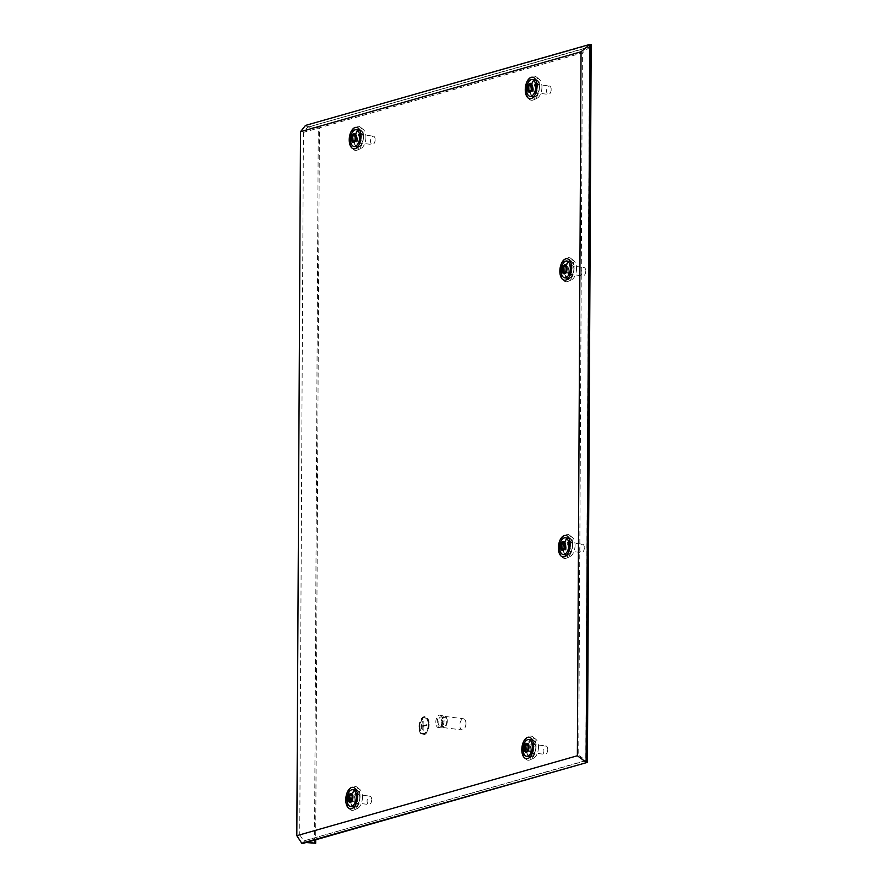 <?xml version="1.0" encoding="UTF-8"?>
<svg xmlns="http://www.w3.org/2000/svg" width="888" height="888" viewBox="0 0 888 888"><rect width="100%" height="100%" fill="white"/><g stroke="black" fill="none" stroke-linecap="round" stroke-linejoin="round"><path stroke-width="0.67" stroke-dasharray="4.44 3.33" d="M357.564 139.605A5.284 2.819 97.2 0 1 361.094 133.555A5.284 2.819 97.2 0 1 363.303 137.973A5.284 2.819 97.2 0 1 359.773 144.034A5.284 2.819 97.2 0 1 357.564 139.605M355.788 139.383A5.284 2.819 97.2 0 1 359.318 133.322A5.284 2.819 97.2 0 1 361.527 137.751A5.284 2.819 97.2 0 1 357.997 143.812A5.284 2.819 97.2 0 1 355.788 139.383M356.388 146.798A8.758 4.662 97.2 0 1 353.901 139.927A8.758 4.662 97.2 0 1 358.508 130.025M359.584 129.859A8.758 4.662 97.2 0 1 361.139 130.492A8.758 4.662 97.2 0 1 363.414 137.207A8.758 4.662 97.2 0 1 359.052 147.008A8.758 4.662 97.2 0 1 357.387 147.23M533.599 89.455A5.284 2.819 97.2 0 1 537.129 83.394A5.284 2.819 97.2 0 1 539.338 87.823A5.284 2.819 97.2 0 1 535.808 93.873A5.284 2.819 97.2 0 1 533.599 89.455M531.823 89.233A5.284 2.819 97.2 0 1 535.364 83.172A5.284 2.819 97.2 0 1 537.562 87.59A5.284 2.819 97.2 0 1 534.032 93.651A5.284 2.819 97.2 0 1 531.823 89.233M532.423 96.648A8.758 4.662 97.2 0 1 529.936 89.766A8.758 4.662 97.2 0 1 534.554 79.876M535.631 79.709A8.758 4.662 97.2 0 1 537.173 80.331A8.758 4.662 97.2 0 1 539.46 87.057A8.758 4.662 97.2 0 1 535.087 96.859A8.758 4.662 97.2 0 1 533.433 97.07M568.187 270.94A5.284 2.819 97.2 0 1 571.717 264.89A5.284 2.819 97.2 0 1 573.926 269.308A5.284 2.819 97.2 0 1 570.396 275.369A5.284 2.819 97.2 0 1 568.187 270.94M566.411 270.718A5.284 2.819 97.2 0 1 569.952 264.657A5.284 2.819 97.2 0 1 572.15 269.086A5.284 2.819 97.2 0 1 568.62 275.147A5.284 2.819 97.2 0 1 566.411 270.718M567.01 278.133A8.758 4.662 97.2 0 1 564.524 271.262A8.758 4.662 97.2 0 1 569.13 261.361M570.207 261.194A8.758 4.662 97.2 0 1 571.761 261.827A8.758 4.662 97.2 0 1 574.037 268.542A8.758 4.662 97.2 0 1 569.674 278.344A8.758 4.662 97.2 0 1 568.02 278.566M566.744 547.663A5.284 2.819 97.2 0 1 570.274 541.602A5.284 2.819 97.2 0 1 572.483 546.031A5.284 2.819 97.2 0 1 568.942 552.081A5.284 2.819 97.2 0 1 566.744 547.663M564.968 547.441A5.284 2.819 97.2 0 1 568.498 541.38A5.284 2.819 97.2 0 1 570.707 545.798A5.284 2.819 97.2 0 1 567.177 551.859A5.284 2.819 97.2 0 1 564.968 547.441M565.567 554.856A8.758 4.662 97.2 0 1 563.081 547.974A8.758 4.662 97.2 0 1 567.687 538.084M568.764 537.917A8.758 4.662 97.2 0 1 570.318 538.539A8.758 4.662 97.2 0 1 572.594 545.265A8.758 4.662 97.2 0 1 568.22 555.067A8.758 4.662 97.2 0 1 566.566 555.278M530.147 749.428A5.284 2.819 97.2 0 1 533.677 743.378A5.284 2.819 97.2 0 1 535.886 747.796A5.284 2.819 97.2 0 1 532.356 753.857A5.284 2.819 97.2 0 1 530.147 749.428M528.371 749.206A5.284 2.819 97.2 0 1 531.901 743.145A5.284 2.819 97.2 0 1 534.11 747.574A5.284 2.819 97.2 0 1 530.58 753.635A5.284 2.819 97.2 0 1 528.371 749.206M528.971 756.62A8.758 4.662 97.2 0 1 526.484 749.75A8.758 4.662 97.2 0 1 531.091 739.848M532.167 739.682A8.758 4.662 97.2 0 1 533.721 740.315A8.758 4.662 97.2 0 1 535.997 747.03A8.758 4.662 97.2 0 1 531.635 756.831A8.758 4.662 97.2 0 1 529.97 757.053M365.911 137.229A10.068 5.372 97.2 0 1 360.883 148.496A10.068 5.372 97.2 0 1 354.956 140.348A10.068 5.372 97.2 0 1 357.775 130.958A10.068 5.372 97.2 0 1 363.281 129.493A10.068 5.372 97.2 0 1 365.911 137.229M363.492 136.463A12.155 6.471 97.2 0 1 357.42 150.05A12.155 6.471 97.2 0 1 350.283 140.226A12.155 6.471 97.2 0 1 353.679 128.893A12.155 6.471 97.2 0 1 360.328 127.128A12.155 6.471 97.2 0 1 363.492 136.463M541.946 87.08A10.068 5.372 97.2 0 1 536.918 98.346A10.068 5.372 97.2 0 1 531.002 90.199A10.068 5.372 97.2 0 1 533.81 80.808A10.068 5.372 97.2 0 1 539.327 79.343A10.068 5.372 97.2 0 1 541.946 87.08M539.527 86.303A12.155 6.471 97.2 0 1 533.466 99.9A12.155 6.471 97.2 0 1 526.318 90.065A12.155 6.471 97.2 0 1 529.714 78.743A12.155 6.471 97.2 0 1 536.363 76.978A12.155 6.471 97.2 0 1 539.527 86.303M576.534 268.565A10.068 5.372 97.2 0 1 571.506 279.831A10.068 5.372 97.2 0 1 565.589 271.684A10.068 5.372 97.2 0 1 568.398 262.293A10.068 5.372 97.2 0 1 573.903 260.839A10.068 5.372 97.2 0 1 576.534 268.565M574.114 267.799A12.155 6.471 97.2 0 1 568.054 281.385A12.155 6.471 97.2 0 1 560.905 271.562A12.155 6.471 97.2 0 1 564.302 260.228A12.155 6.471 97.2 0 1 570.951 258.464A12.155 6.471 97.2 0 1 574.114 267.799M575.08 545.288A10.068 5.372 97.2 0 1 570.052 556.554A10.068 5.372 97.2 0 1 564.135 548.407A10.068 5.372 97.2 0 1 566.955 539.016A10.068 5.372 97.2 0 1 572.46 537.551A10.068 5.372 97.2 0 1 575.08 545.288M572.66 544.511A12.155 6.471 97.2 0 1 566.6 558.108A12.155 6.471 97.2 0 1 559.462 548.273A12.155 6.471 97.2 0 1 562.859 536.951A12.155 6.471 97.2 0 1 569.497 535.187A12.155 6.471 97.2 0 1 572.66 544.511M538.483 747.052A10.068 5.372 97.2 0 1 533.466 758.319A10.068 5.372 97.2 0 1 527.539 750.171A10.068 5.372 97.2 0 1 530.358 740.781A10.068 5.372 97.2 0 1 535.864 739.316A10.068 5.372 97.2 0 1 538.483 747.052M536.075 746.286A12.155 6.471 97.2 0 1 530.003 759.873A12.155 6.471 97.2 0 1 522.866 750.049A12.155 6.471 97.2 0 1 526.262 738.716A12.155 6.471 97.2 0 1 532.911 736.951A12.155 6.471 97.2 0 1 536.075 746.286M354.112 799.589A5.284 2.819 97.2 0 1 357.642 793.528A5.284 2.819 97.2 0 1 359.851 797.946A5.284 2.819 97.2 0 1 356.31 804.006A5.284 2.819 97.2 0 1 354.112 799.589M352.336 799.355A5.284 2.819 97.2 0 1 355.866 793.306A5.284 2.819 97.2 0 1 358.075 797.724A5.284 2.819 97.2 0 1 354.545 803.784A5.284 2.819 97.2 0 1 352.336 799.355M352.936 806.77A8.758 4.662 97.2 0 1 350.449 799.899A8.758 4.662 97.2 0 1 355.056 790.009M356.132 789.843A8.758 4.662 97.2 0 1 357.686 790.464A8.758 4.662 97.2 0 1 359.962 797.191A8.758 4.662 97.2 0 1 355.589 806.981A8.758 4.662 97.2 0 1 353.935 807.203M362.448 797.202A10.068 5.372 97.2 0 1 357.42 808.48A10.068 5.372 97.2 0 1 351.504 800.321A10.068 5.372 97.2 0 1 354.323 790.931A10.068 5.372 97.2 0 1 359.829 789.476A10.068 5.372 97.2 0 1 362.448 797.202M360.029 796.436A12.155 6.471 97.2 0 1 353.968 810.034A12.155 6.471 97.2 0 1 346.831 800.199A12.155 6.471 97.2 0 1 350.227 788.866A12.155 6.471 97.2 0 1 356.865 787.112A12.155 6.471 97.2 0 1 360.029 796.436M419.569 727.072A8.447 4.507 97.2 0 1 425.23 717.382A8.447 4.507 97.2 0 1 428.76 724.453A8.447 4.507 97.2 0 1 423.11 734.154A8.447 4.507 97.2 0 1 419.569 727.072M419.458 727.061A8.447 4.507 97.2 0 1 425.108 717.36A8.447 4.507 97.2 0 1 428.638 724.442A8.447 4.507 97.2 0 1 422.988 734.132A8.447 4.507 97.2 0 1 419.458 727.061M428.26 724.553A7.748 4.129 97.2 0 1 423.077 733.433A7.748 4.129 97.2 0 1 419.835 726.95A7.748 4.129 97.2 0 1 425.019 718.059A7.748 4.129 97.2 0 1 428.26 724.553M428.371 724.564A7.748 4.129 97.2 0 1 423.199 733.455A7.748 4.129 97.2 0 1 419.957 726.961A7.748 4.129 97.2 0 1 425.141 718.081A7.748 4.129 97.2 0 1 428.371 724.564M429.137 724.342A9.158 4.884 97.2 0 1 423.021 734.842A9.158 4.884 97.2 0 1 419.192 727.183A9.158 4.884 97.2 0 1 425.319 716.683A9.158 4.884 97.2 0 1 429.137 724.342M428.904 724.319A9.158 4.884 97.2 0 1 422.777 734.82A9.158 4.884 97.2 0 1 418.958 727.15A9.158 4.884 97.2 0 1 425.075 716.649A9.158 4.884 97.2 0 1 428.904 724.319M447.263 721.134A5.639 3.008 97.2 0 1 443.501 727.594A5.639 3.008 97.2 0 1 441.147 722.876A5.639 3.008 97.2 0 1 444.91 716.416A5.639 3.008 97.2 0 1 447.263 721.134M465.945 723.498A5.639 3.008 97.2 0 1 462.182 729.958A5.639 3.008 97.2 0 1 459.829 725.241A5.639 3.008 97.2 0 1 463.591 718.78A5.639 3.008 97.2 0 1 465.945 723.498M443.179 720.834A4.651 2.475 97.2 0 1 440.071 726.162A4.651 2.475 97.2 0 1 438.128 722.277A4.651 2.475 97.2 0 1 441.236 716.938A4.651 2.475 97.2 0 1 443.179 720.834M446.731 721.278A4.651 2.475 97.2 0 1 443.623 726.617A4.651 2.475 97.2 0 1 441.68 722.721A4.651 2.475 97.2 0 1 444.788 717.393A4.651 2.475 97.2 0 1 446.731 721.278M442.679 720.39A6.338 3.374 97.2 0 1 438.439 727.661A6.338 3.374 97.2 0 1 435.797 722.355A6.338 3.374 97.2 0 1 440.037 715.084A6.338 3.374 97.2 0 1 442.679 720.39M444.1 720.568A6.338 3.374 97.2 0 1 439.86 727.838A6.338 3.374 97.2 0 1 437.207 722.532A6.338 3.374 97.2 0 1 441.447 715.262A6.338 3.374 97.2 0 1 444.1 720.568M303.419 132.356L299.744 834.82L578.732 755.344L582.406 52.88L303.419 132.356L307.47 127.273L589.543 46.909L585.814 760.561L303.729 840.936L586.291 760.628L578.732 755.344M586.291 760.628L590.02 46.964L307.47 127.273M590.02 46.964L582.406 52.88M299.744 834.82L303.729 840.936M306.071 842.534L303.052 842.146L303.052 843.389M591.186 44.567L305.505 125.419M306.804 125.585L306.804 126.829L318.27 128.283L314.53 843.6M304.207 840.992L304.207 841.824L303.052 842.146M306.804 126.829L307.947 126.507L307.947 127.328M307.226 842.201L304.207 841.824M307.947 126.507L319.414 127.95L315.695 839.793M319.414 127.95L318.27 128.283M427.039 724.597L423.21 725.696L422.855 721.3L423.188 730.88L423.21 726.384L427.039 725.296L426.917 724.586L423.21 725.696M422.277 729.758L421.922 722.943M421.356 728.637L421.001 724.597M423.088 725.674L423.232 721.189M423.188 730.88L422.732 721.289M423.065 730.868L423.21 726.384M427.039 725.296L423.088 726.373M426.917 725.274L426.917 724.586M422.155 729.747L422.311 722.843M421.245 728.615L421.378 724.486M350.693 801.487L352.913 799.422L352.658 795.382L350.849 794.471M356.299 790.165A8.447 4.507 97.2 0 1 359.795 797.235A8.447 4.507 97.2 0 1 354.179 806.926M354.146 806.926A8.447 4.507 97.2 0 1 350.616 799.855A8.447 4.507 97.2 0 1 356.266 790.154M357.498 797.89A4.229 2.253 97.2 0 1 354.678 802.73A4.229 2.253 97.2 0 1 352.913 799.2A4.229 2.253 97.2 0 1 355.733 794.349A4.229 2.253 97.2 0 1 357.498 797.89M371.695 799.688A4.229 2.253 97.2 0 1 368.864 804.528A4.229 2.253 97.2 0 1 367.099 800.987A4.229 2.253 97.2 0 1 369.93 796.148A4.229 2.253 97.2 0 1 371.695 799.688M526.728 751.337L528.948 749.272L528.693 745.221L526.884 744.322M532.334 740.004A8.447 4.507 97.2 0 1 535.83 747.086A8.447 4.507 97.2 0 1 530.214 756.776A8.447 4.507 97.2 0 1 526.651 749.694A8.447 4.507 97.2 0 1 532.301 740.004M533.533 747.729A4.229 2.253 97.2 0 1 530.713 752.58A4.229 2.253 97.2 0 1 528.948 749.039A4.229 2.253 97.2 0 1 531.768 744.2A4.229 2.253 97.2 0 1 533.533 747.729M547.73 749.528A4.229 2.253 97.2 0 1 544.899 754.378A4.229 2.253 97.2 0 1 543.134 750.837A4.229 2.253 97.2 0 1 545.965 745.987A4.229 2.253 97.2 0 1 547.73 749.528M563.325 549.572L565.545 547.508L565.29 543.456L563.48 542.557M568.931 538.239A8.447 4.507 97.2 0 1 572.427 545.31A8.447 4.507 97.2 0 1 566.81 555.011M566.777 555.011A8.447 4.507 97.2 0 1 563.247 547.929A8.447 4.507 97.2 0 1 568.897 538.239M570.129 545.965A4.229 2.253 97.2 0 1 567.31 550.815A4.229 2.253 97.2 0 1 565.534 547.274A4.229 2.253 97.2 0 1 568.364 542.424A4.229 2.253 97.2 0 1 570.129 545.965M584.326 547.763A4.229 2.253 97.2 0 1 581.496 552.614A4.229 2.253 97.2 0 1 579.731 549.073A4.229 2.253 97.2 0 1 582.561 544.222A4.229 2.253 97.2 0 1 584.326 547.763M564.768 272.849L566.988 270.785L566.733 266.744L564.923 265.834M570.385 261.516A8.447 4.507 97.2 0 1 573.881 268.598A8.447 4.507 97.2 0 1 568.264 278.288M568.22 278.288A8.447 4.507 97.2 0 1 564.69 271.206A8.447 4.507 97.2 0 1 570.34 261.516M571.583 269.253A4.229 2.253 97.2 0 1 568.753 274.092A4.229 2.253 97.2 0 1 566.988 270.551A4.229 2.253 97.2 0 1 569.819 265.712A4.229 2.253 97.2 0 1 571.583 269.253M585.769 271.04A4.229 2.253 97.2 0 1 582.939 275.891A4.229 2.253 97.2 0 1 581.174 272.35A4.229 2.253 97.2 0 1 584.004 267.51A4.229 2.253 97.2 0 1 585.769 271.04M530.18 91.364L532.4 89.3L532.145 85.248L530.336 84.349M535.797 80.031A8.447 4.507 97.2 0 1 539.294 87.102A8.447 4.507 97.2 0 1 533.677 96.803M533.633 96.803A8.447 4.507 97.2 0 1 530.103 89.721A8.447 4.507 97.2 0 1 535.753 80.031M536.996 87.757A4.229 2.253 97.2 0 1 534.165 92.607A4.229 2.253 97.2 0 1 532.4 89.066A4.229 2.253 97.2 0 1 535.231 84.216A4.229 2.253 97.2 0 1 536.996 87.757M551.182 89.555A4.229 2.253 97.2 0 1 548.362 94.406A4.229 2.253 97.2 0 1 546.586 90.865A4.229 2.253 97.2 0 1 549.417 86.014A4.229 2.253 97.2 0 1 551.182 89.555M354.146 141.514L356.366 139.449L356.11 135.398L354.301 134.499M359.751 130.181A8.447 4.507 97.2 0 1 363.248 137.263A8.447 4.507 97.2 0 1 357.631 146.953M357.598 146.953A8.447 4.507 97.2 0 1 354.068 139.871A8.447 4.507 97.2 0 1 359.718 130.181M360.961 137.906A4.229 2.253 97.2 0 1 358.13 142.757A4.229 2.253 97.2 0 1 356.366 139.216A4.229 2.253 97.2 0 1 359.185 134.377A4.229 2.253 97.2 0 1 360.961 137.906M375.147 139.705A4.229 2.253 97.2 0 1 372.316 144.555A4.229 2.253 97.2 0 1 370.551 141.014A4.229 2.253 97.2 0 1 373.382 136.164A4.229 2.253 97.2 0 1 375.147 139.705M359.318 133.322L361.094 133.555M361.139 130.492L358.175 128.116M535.364 83.172L537.129 83.394M537.173 80.331L534.221 77.966M569.952 264.657L571.717 264.89M571.761 261.827L568.797 259.463M568.498 541.38L570.274 541.602M570.318 538.539L567.354 536.174M531.901 743.145L533.677 743.378M533.721 740.315L530.758 737.939M360.883 148.496L357.42 150.05M536.918 98.346L533.466 99.9M571.506 279.831L568.054 281.385M570.052 556.554L566.6 558.108M533.466 758.319L530.003 759.873M355.866 793.306L357.642 793.528M357.686 790.464L354.723 788.1M357.42 808.48L353.968 810.034M443.501 727.594L462.182 729.958M440.071 726.162L443.623 726.617M438.439 727.661L439.86 727.838M440.037 715.084L441.447 715.262M441.236 716.938L444.788 717.393M444.91 716.416L463.591 718.78M359.829 789.476L356.865 787.112M355.589 806.981L352.136 808.535M354.545 803.784L356.31 804.006M535.864 739.316L532.911 736.951M572.46 537.551L569.497 535.187M573.903 260.839L570.951 258.464M539.327 79.343L536.363 76.978M363.281 129.493L360.328 127.128M531.635 756.831L528.171 758.385M530.58 753.635L532.356 753.857M568.22 555.067L564.768 556.621M567.177 551.859L568.942 552.081M569.674 278.344L566.222 279.898M568.62 275.147L570.396 275.369M535.087 96.859L531.635 98.413M534.032 93.651L535.808 93.873M359.052 147.008L355.589 148.562M357.997 143.812L359.773 144.034M348.884 800.588L349.472 800.654M350.416 801.82L351.004 801.897M354.678 802.73L368.864 804.528M355.733 794.349L369.93 796.148M352.07 795.304L352.658 795.382M351.715 795.271L352.303 795.348M350.527 794.072L351.126 794.138M524.919 750.427L525.507 750.504M526.451 751.67L527.05 751.748M530.713 752.58L544.899 754.378M531.768 744.2L545.965 745.987M528.105 745.154L528.693 745.221M527.75 745.121L528.338 745.199M526.562 743.911L527.161 743.989M561.516 548.662L562.104 548.74M563.048 549.894L563.636 549.972M567.31 550.815L581.496 552.614M568.364 542.424L582.561 544.222M564.701 543.378L565.29 543.456M564.346 543.356L564.935 543.434M563.159 542.146L563.747 542.224M562.959 271.939L563.558 272.017M564.502 273.182L565.09 273.26M568.753 274.092L582.939 275.891M569.819 265.712L584.004 267.51M566.144 266.666L566.733 266.744M565.789 266.633L566.378 266.711M564.613 265.423L565.201 265.501M528.371 90.454L528.971 90.532M529.914 91.686L530.502 91.764M534.165 92.607L548.362 94.406M535.231 84.216L549.417 86.014M531.557 85.17L532.145 85.248M531.202 85.148L531.801 85.226M530.025 83.938L530.613 84.016M352.336 140.604L352.925 140.681M353.879 141.847L354.467 141.925M358.13 142.757L372.316 144.555M359.185 134.377L373.382 136.164M355.522 135.331L356.11 135.398M355.167 135.298L355.755 135.376M353.99 134.088L354.578 134.166"/><path stroke-width="1.33" d="M349.228 139.793A10.834 5.772 97.2 0 1 352.259 129.692A10.834 5.772 97.2 0 1 358.175 128.116A10.834 5.772 97.2 0 1 360.994 136.441A10.834 5.772 97.2 0 1 355.589 148.562A10.834 5.772 97.2 0 1 349.228 139.793M358.508 130.025A8.758 4.662 97.2 0 1 359.584 129.859M525.263 89.644A10.834 5.772 97.2 0 1 528.293 79.543A10.834 5.772 97.2 0 1 534.221 77.966A10.834 5.772 97.2 0 1 537.04 86.291A10.834 5.772 97.2 0 1 531.635 98.413A10.834 5.772 97.2 0 1 525.263 89.644M534.554 79.876A8.758 4.662 97.2 0 1 535.631 79.709M559.851 271.129A10.834 5.772 97.2 0 1 562.881 261.028A10.834 5.772 97.2 0 1 568.797 259.463A10.834 5.772 97.2 0 1 571.628 267.776A10.834 5.772 97.2 0 1 566.222 279.898A10.834 5.772 97.2 0 1 559.851 271.129M569.13 261.361A8.758 4.662 97.2 0 1 570.207 261.194M558.397 547.852A10.834 5.772 97.2 0 1 561.427 537.751A10.834 5.772 97.2 0 1 567.354 536.174A10.834 5.772 97.2 0 1 570.174 544.499A10.834 5.772 97.2 0 1 564.768 556.621A10.834 5.772 97.2 0 1 558.397 547.852M567.687 538.084A8.758 4.662 97.2 0 1 568.764 537.917M521.811 749.616A10.834 5.772 97.2 0 1 524.841 739.515A10.834 5.772 97.2 0 1 530.758 737.939A10.834 5.772 97.2 0 1 533.577 746.264A10.834 5.772 97.2 0 1 528.171 758.385A10.834 5.772 97.2 0 1 521.811 749.616M531.091 739.848A8.758 4.662 97.2 0 1 532.167 739.682M345.765 799.766A10.834 5.772 97.2 0 1 348.795 789.665A10.834 5.772 97.2 0 1 354.723 788.1A10.834 5.772 97.2 0 1 357.542 796.414A10.834 5.772 97.2 0 1 352.136 808.535A10.834 5.772 97.2 0 1 345.765 799.766M355.056 790.009A8.758 4.662 97.2 0 1 356.132 789.843M296.814 835.686L577.366 755.755L581.052 51.782L300.499 131.713L296.814 835.686L301.742 843.234L303.052 843.389L587.423 762.37L301.742 843.234M315.695 839.793L315.673 843.278L306.071 842.534M300.499 131.713L305.505 125.419L589.876 44.4L586.113 762.215L577.366 755.755M587.423 762.37L591.186 44.567L589.876 44.4L581.052 51.782M315.673 843.278L307.226 842.201M353.935 807.203A8.758 4.662 97.2 0 1 352.936 806.77M529.97 757.053A8.758 4.662 97.2 0 1 528.971 756.62M566.566 555.278A8.758 4.662 97.2 0 1 565.567 554.856M568.02 278.566A8.758 4.662 97.2 0 1 567.01 278.133M533.433 97.07A8.758 4.662 97.2 0 1 532.423 96.648M357.387 147.23A8.758 4.662 97.2 0 1 356.388 146.798M348.629 796.536L348.884 800.588L350.416 801.82L352.325 799.355L352.07 795.304L350.527 794.072L348.629 796.536M350.849 794.471L349.217 796.614L349.35 800.632M349.417 800.643L350.693 801.487M352.925 797.246A4.507 2.398 97.2 0 1 350.449 802.375A4.507 2.398 97.2 0 1 348.029 798.645A4.507 2.398 97.2 0 1 350.494 793.517A4.507 2.398 97.2 0 1 352.925 797.246M356.243 796.78A8.447 4.507 97.2 0 1 350.594 806.482A8.447 4.507 97.2 0 1 347.064 799.4A8.447 4.507 97.2 0 1 352.714 789.71A8.447 4.507 97.2 0 1 356.243 796.78M354.179 806.926A8.447 4.507 97.2 0 1 354.146 806.926L350.594 806.482M352.714 789.71L356.266 790.154A8.447 4.507 97.2 0 1 356.299 790.165M524.664 746.386L524.919 750.427L526.451 751.67L528.36 749.195L528.105 745.154L526.562 743.911L524.664 746.386M526.884 744.322L525.252 746.453L525.396 750.482M525.452 750.493L526.728 751.337M528.959 747.097A4.507 2.398 97.2 0 1 526.484 752.214A4.507 2.398 97.2 0 1 524.064 748.484A4.507 2.398 97.2 0 1 526.54 743.367A4.507 2.398 97.2 0 1 528.959 747.097M532.289 746.63A8.447 4.507 97.2 0 1 526.628 756.321A8.447 4.507 97.2 0 1 523.099 749.25A8.447 4.507 97.2 0 1 528.76 739.56A8.447 4.507 97.2 0 1 532.289 746.63M530.214 756.776A8.447 4.507 97.2 0 1 530.18 756.776L526.628 756.321M528.76 739.56L532.301 740.004A8.447 4.507 97.2 0 1 532.334 740.004M561.26 544.61L561.516 548.662L563.048 549.894L564.946 547.43L564.701 543.378L563.159 542.146L561.26 544.61M563.48 542.557L561.849 544.688L561.982 548.706M562.049 548.729L563.325 549.572M565.556 545.321A4.507 2.398 97.2 0 1 563.081 550.449A4.507 2.398 97.2 0 1 560.661 546.719A4.507 2.398 97.2 0 1 563.125 541.591A4.507 2.398 97.2 0 1 565.556 545.321M568.875 544.866A8.447 4.507 97.2 0 1 563.225 554.556A8.447 4.507 97.2 0 1 559.695 547.485A8.447 4.507 97.2 0 1 565.345 537.784A8.447 4.507 97.2 0 1 568.875 544.866M566.81 555.011A8.447 4.507 97.2 0 1 566.777 555.011L563.225 554.556M565.345 537.784L568.897 538.239A8.447 4.507 97.2 0 1 568.931 538.239M562.703 267.899L562.959 271.939L564.502 273.182L566.4 270.707L566.144 266.666L564.613 265.423L562.703 267.899M564.923 265.834L563.303 267.965L563.436 271.994M563.491 272.006L564.768 272.849M566.999 268.609A4.507 2.398 97.2 0 1 564.535 273.726A4.507 2.398 97.2 0 1 562.104 269.996A4.507 2.398 97.2 0 1 564.579 264.879A4.507 2.398 97.2 0 1 566.999 268.609M570.329 268.143A8.447 4.507 97.2 0 1 564.679 277.833A8.447 4.507 97.2 0 1 561.149 270.762A8.447 4.507 97.2 0 1 566.799 261.072A8.447 4.507 97.2 0 1 570.329 268.143M568.264 278.288A8.447 4.507 97.2 0 1 568.22 278.288L564.679 277.833M566.799 261.072L570.34 261.516A8.447 4.507 97.2 0 1 570.385 261.516M528.116 86.402L528.371 90.454L529.914 91.686L531.812 89.222L531.557 85.17L530.025 83.938L528.116 86.402M530.336 84.349L528.715 86.48L528.848 90.498M528.904 90.52L530.18 91.364M532.412 87.113A4.507 2.398 97.2 0 1 529.947 92.241A4.507 2.398 97.2 0 1 527.516 88.511A4.507 2.398 97.2 0 1 529.992 83.383A4.507 2.398 97.2 0 1 532.412 87.113M535.741 86.658A8.447 4.507 97.2 0 1 530.092 96.348A8.447 4.507 97.2 0 1 526.562 89.277A8.447 4.507 97.2 0 1 532.212 79.576A8.447 4.507 97.2 0 1 535.741 86.658M533.677 96.803A8.447 4.507 97.2 0 1 533.633 96.803L530.092 96.348M532.212 79.576L535.753 80.031A8.447 4.507 97.2 0 1 535.797 80.031M352.081 136.563L352.336 140.604L353.879 141.847L355.777 139.372L355.522 135.331L353.99 134.088L352.081 136.563M354.301 134.499L352.68 136.63L352.814 140.659M352.869 140.67L354.146 141.514M356.377 137.274A4.507 2.398 97.2 0 1 353.901 142.391A4.507 2.398 97.2 0 1 351.481 138.661A4.507 2.398 97.2 0 1 353.957 133.544A4.507 2.398 97.2 0 1 356.377 137.274M359.707 136.808A8.447 4.507 97.2 0 1 354.057 146.498A8.447 4.507 97.2 0 1 350.516 139.427A8.447 4.507 97.2 0 1 356.177 129.737A8.447 4.507 97.2 0 1 359.707 136.808M357.631 146.953A8.447 4.507 97.2 0 1 357.598 146.953L354.057 146.498M356.177 129.737L359.718 130.181A8.447 4.507 97.2 0 1 359.751 130.181M348.884 800.588L349.472 800.654M349.239 800.61L349.828 800.687M351.715 795.271L352.303 795.348M524.919 750.427L525.507 750.504M525.274 750.46L525.863 750.538M527.75 745.121L528.338 745.199M561.516 548.662L562.104 548.74M561.871 548.695L562.459 548.762M564.346 543.356L564.935 543.434M562.959 271.939L563.558 272.017M563.314 271.972L563.902 272.05M565.789 266.633L566.378 266.711M528.371 90.454L528.971 90.532M528.726 90.487L529.326 90.554M531.202 85.148L531.801 85.226M352.336 140.604L352.925 140.681M352.691 140.637L353.28 140.715M355.167 135.298L355.755 135.376"/></g></svg>
